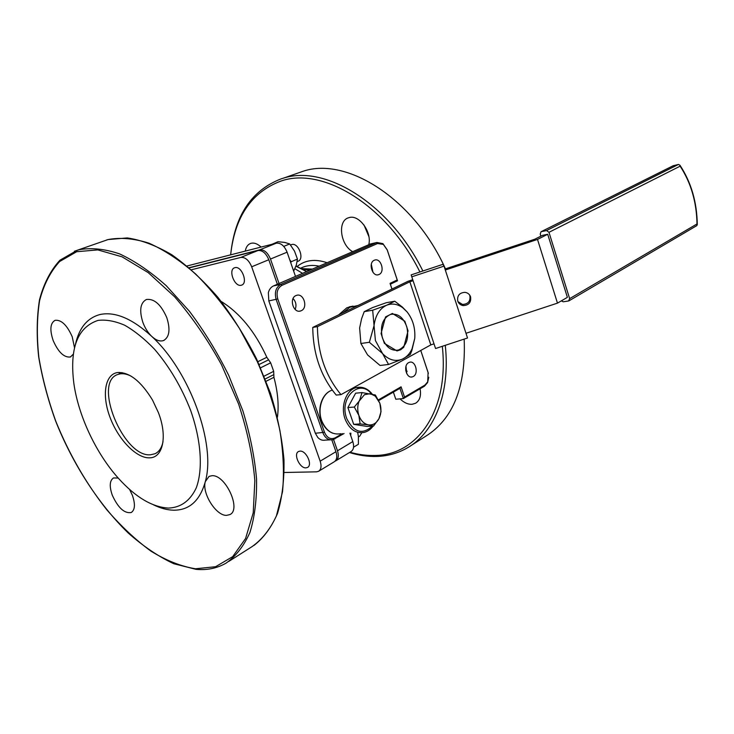 <?xml version="1.0" encoding="UTF-8"?>
<svg xmlns="http://www.w3.org/2000/svg" width="734" height="734" viewBox="0 0 734 734"><rect width="100%" height="100%" fill="white"/><g stroke="black" fill="none" stroke-linecap="round" stroke-linejoin="round"><path stroke-width="1.1" d="M358.449 436.932L359.743 436.152L361.779 432.776M305.94 467.861L307.491 467.457C312.923 465.035 306.225 450.401 300.004 451.116L298.564 451.493C293.105 453.878 299.674 468.439 305.94 467.861M297.178 261.598L297.958 261.267C304.812 259.322 298.499 242.367 291.719 244.541L291.031 244.789M241.192 285.242L241.596 285.131C248.349 283.278 241.642 265.561 234.963 267.662L234.669 267.745C227.879 269.571 234.467 287.187 241.192 285.242M410.82 445.694L425.766 436.198C453.282 418.94 466.081 386.579 464.172 339.09M445.437 268.864C414.132 198.877 346.888 156.507 303.197 171.224L296.151 173.692M349.953 452.227C358.476 454.64 366.826 455.722 375.019 455.465C417.151 455.263 449.346 410.829 442.318 346.292M419.912 271.984C386.616 204.593 321.841 166.086 280.507 181.234C251.423 192.372 234.807 216.906 230.66 254.836M230.825 253.303C235.045 214.979 251.872 190.143 281.296 178.802L283.205 178.224C325.19 164.297 389.717 203.566 422.885 271.002M445.281 345.319C450.447 393.167 434.583 432.078 407.939 447.529C398.461 453.107 388.121 456.08 376.918 456.447C367.945 456.713 358.788 455.41 349.448 452.529M413.297 376.487C419.031 373.615 415.472 360.211 409.517 362.275L408.645 362.633C402.874 365.422 406.416 378.928 412.37 376.872L413.297 376.487M405.975 366.367L406.801 373.78M379.047 274.488C385.322 271.975 380.964 257.643 374.652 260.102L374.267 260.258C367.936 262.68 372.285 277.131 378.588 274.672L379.047 274.488M371.312 264.313L372.991 272.332M301.224 310.721C308.372 307.83 303.656 292.627 296.463 295.389L295.958 295.582C288.765 298.371 293.453 313.693 300.646 310.95L301.224 310.721M293.077 298.564C296.004 301.766 296.701 305.399 295.151 309.445M245.294 251.101C245.982 247.055 247.771 244.486 250.661 243.413L251.074 243.293C254.285 242.559 257.625 243.826 261.084 247.074M420.096 388.754C421.307 395.736 419.802 400.562 415.582 403.25L412.058 404.296C407.985 404.489 403.975 402.682 400.03 398.865M368.872 236.568L364.009 225.008M352.476 251.569C340.282 244.789 337.319 220.87 348.485 217.796L349.09 217.613C358.972 214.273 372 231.907 368.817 244.459M358.036 305.491L349.852 307.262L342.851 312.831M353.008 306.087L346.833 307.794L338.677 314.858M400.626 349.779L403.764 347.265L408.049 330.86L404.819 321.198L392.415 313.455L385.543 316.932L381.047 333.539L384.387 343.384L396.993 350.935L400.626 349.779M391.947 289.068L390.048 283.379L397.222 279.948L387.231 249.991L383.368 244.413L377.542 243.523L282.021 285.315C277.507 288.003 276.094 292.536 277.773 298.94L324.492 432.289C327.034 437.978 330.63 439.813 335.264 437.794L342.365 433.62M378.414 399.883L401.076 386.818L404.535 397.066L424.922 385.084L427.711 381.854L428.087 372.432L420.756 350.457L428.362 373.395M335.108 461.136L335.805 460.824C338.429 459.007 338.989 455.658 337.493 450.777L333.566 439.528M279.039 283.517L270.488 259.038C267.726 252.514 264.121 249.45 259.662 249.863L189.106 267.699M337.493 450.777L352.806 441.584L349.898 433.188M295.481 276.36L287.095 252.193L270.488 259.038M352.806 441.584C354.274 446.41 353.687 449.74 351.054 451.557L336.044 460.677M259.662 249.863L276.314 243.183L187.042 265.974M276.314 243.183C280.792 242.743 284.379 245.752 287.095 252.193M405.755 370.652L407.168 371.248M344.044 433.519L332.979 439.703C328.483 440.455 325.125 438.152 322.905 432.812L276.158 299.472C274.296 292.361 275.865 287.324 280.883 284.342L376.909 242.468L382.919 243.642L387.203 249.835L397.525 280.783L390.36 284.214L391.984 289.049M370.56 243.945L273.543 285.902C270.956 287.104 269.231 289.352 268.35 292.646L268.809 300.922L315.345 433.253L317.776 437.446C320.042 439.84 322.584 440.73 325.391 440.097L330.263 439.849M428.775 377.239L427.583 382.579L424.491 386.167L403.397 398.58L399.929 388.332L378.753 400.562M393.369 392.121L395.782 399.232L403.397 398.58L404.535 397.066M390.048 283.379L390.36 284.214M397.222 279.948L397.525 280.783M399.929 388.332L401.076 386.818M149.571 457.832C136.478 458.42 118.403 439.675 110.128 417.609C101.677 395.571 104.751 374.368 117.559 372.533C129.331 371.991 140.983 381.175 152.534 400.094L158.361 412.526C167.701 436.326 163.003 457.915 149.571 457.832M131.111 376.147C127.147 374.147 123.532 373.386 120.266 373.845L117.798 374.478C92.502 382.331 123.615 457.796 150.608 454.768L155.039 453.731C159.095 451.814 161.755 447.795 163.021 441.684M75.437 344.429C79.116 327.804 87.374 317.813 100.228 314.473C115.266 311.418 132.423 318.721 151.699 336.365C155.975 340.31 159.893 341.714 163.453 340.585C169.407 337.301 170.536 329.685 166.82 317.721C161.076 304.601 154.296 298.518 146.461 299.472C140.277 302.766 139.102 310.454 142.928 322.538C145.048 328.135 147.974 332.75 151.699 336.365C189.666 370.918 216.246 444.364 205.3 481.66C201.795 493.083 215.998 515.791 226.485 515.369L229.852 514.607C241.688 509.579 225.439 474.329 211.906 475.715L209.062 476.394L205.3 481.66C199.896 500.799 189.308 510.314 173.554 510.203C167.233 510.038 160.59 508.267 153.626 504.891M74.529 347.833L72.226 336.787C67.097 325.18 61.399 319.685 55.151 320.29C50.233 323.015 49.582 329.795 53.197 340.622C58.335 352.228 64.06 357.687 70.372 356.99L73.372 354.127M118.202 478.045L113.541 477.935C109.623 480.531 109.21 486.303 112.311 495.266C118.128 507.919 124.431 513.672 131.239 512.515C135.038 509.937 135.423 504.212 132.395 495.331L129.597 489.459M168.425 508.084C180.848 507.598 190.124 500.854 196.262 487.871C203.135 469.329 201.254 440.437 190.546 410.159C181.454 387.002 169.453 366.697 154.553 349.256C144.607 338.924 134.661 330.915 124.697 325.235C114.99 321.042 106.091 319.437 97.998 320.409C77.492 327.226 69.446 348.246 73.859 383.451C78.437 416.059 96.163 453.64 118.669 478.568C135.698 497.303 152.277 507.139 168.425 508.084M221.191 301.435C239.834 312.996 255.047 331.612 266.827 357.293L270.663 362.816L273.681 371.331L273.92 377.294C277.81 391.91 278.993 405.186 277.452 417.141M189.317 267.873L257.964 250.542C262.433 250.138 266.038 253.202 268.8 259.735L277.369 284.242M331.814 439.905L335.943 451.704C337.438 456.594 336.878 459.952 334.264 461.769L318.804 471.155M268.8 259.735L251.679 266.791L320.171 461.172C321.703 466.118 321.171 469.494 318.565 471.301L316.556 471.834L284.251 472.494M251.679 266.791C248.881 260.166 245.248 257.047 240.807 257.432L257.964 250.542M191.482 269.745L240.807 257.432M470.586 296.857C469.613 294.261 467.732 292.747 464.961 292.334C459.42 292.747 457.016 295.664 457.759 301.105C458.686 303.601 460.475 305.096 463.126 305.583C468.797 305.344 471.283 302.436 470.586 296.857M457.952 301.628L462.466 304.417C468.099 304.179 470.567 301.289 469.879 295.747L469.485 294.811M444.988 269.02L534.82 239.211L542.463 235.357L547.711 234.274L537.508 239.431L445.309 270.02M547.711 234.274L567.382 297.343L557.473 303.124L465.989 333.291M557.473 303.124L537.508 239.431M673.445 165.636L541.022 231.751L673.17 165.737L678.455 164.453L679.941 165.223L680.134 166.168L548.977 232.311L569.648 298.637L696.997 223.953L697.282 224.622L696.786 225.641L569.061 300.784M561.308 300.885L563.226 301.784L568.52 300.986L569.648 298.637M548.977 232.311L546.555 230.559L678.455 164.453M541.307 231.66L546.555 230.559M541.022 231.751L540.224 234.137L540.857 236.164M442.978 264.323L444.033 266.112L411.783 276.81L411.168 274.883L442.978 264.323M444.033 266.112L467.53 337.989L435.565 348.522L411.783 276.81M434.014 343.833L430.812 344.888L409.856 281.783L317.427 326.648C317.785 353.439 325.63 376.102 340.98 394.626L336.236 395.076C320.914 376.634 313.088 354.082 312.757 327.41L317.427 326.648M430.812 344.888L340.98 394.626M312.757 327.41L408.049 281.269L412.747 279.709M413.077 280.709L409.856 281.783M353.485 307.693L355.898 306.518M406.819 326.924C403.361 317.272 397.901 313.106 390.46 314.436C382.653 318.217 379.946 325.924 382.313 337.557C385.827 347.145 391.231 351.302 398.534 350.017C406.443 346.237 409.205 338.539 406.819 326.924M359.632 327.96L360.889 343.484L367.587 354.926L380.065 365.468L388.57 364.468L402.553 359.064L410.269 354.485L411.811 350.668L414.747 338.429C415.444 328.181 412.875 319.318 407.04 311.849L402.351 307.06L394.773 301.224L386.332 302.702L372.45 307.638L364.229 311.647L361.614 318.648L359.632 327.96M394.773 301.224L386.818 305.161L372.661 310.207L375.404 340.548L388.57 364.468M407.04 311.849L402.718 307.729C397.498 303.986 392.195 303.124 386.818 305.161C379.661 308.445 375.395 315.308 374.01 325.731L369.358 342.292L382.038 353.063C388.506 360.018 395.342 362.018 402.553 359.064C406.599 357.128 409.765 353.742 412.031 348.898L414.747 338.429M372.661 310.207L364.229 311.647M369.358 342.292L360.889 343.484M360.128 423.913L368.505 424.885C372.89 425.362 376.377 423.298 378.937 418.692L379.285 417.976C381.285 413.279 381.469 408.352 379.836 403.186L375.322 396.149L370.367 393.653L364.449 394.681L354.302 407.04L347.888 407.563L353.696 424.335L367.092 426.445L373.542 426.05L378.937 418.692L381.038 411.609L379.836 403.186L375.368 395.02L362.046 392.58L359.816 399.635C357.412 404.507 357.091 409.756 358.853 415.371L360.128 423.913L353.696 424.335M362.046 392.58L355.641 393.185L347.888 407.563M354.302 407.04L358.853 415.371C360.908 420.811 364.119 423.986 368.505 424.885L373.542 426.05M293.664 271.13L296.334 265.02L297.453 259.093L291.233 261.717L290.728 262.671M283.728 246.385L289.71 243.963L294.517 251.138L297.453 259.093M289.747 259.827L291.233 261.717M289.71 243.963L284.792 242.44L278.039 241.697L271.975 244.294M353.559 447.208L358.394 444.281L358.394 436.4L357.706 432.748M350.705 435.51L350.852 433.133M302.509 273.305L294.866 268.717M297.197 266.424C305.271 259.983 315.189 258.735 326.933 262.68M318.996 266.13C313.299 264.974 308.06 265.268 303.289 267.038L301.059 267.993M301.775 268.626L312.207 269.084M309.344 270.332L301.646 268.809M296.022 265.937L306.656 271.497M377.542 243.523L376.45 242.651L369.018 244.376M273.543 285.902L280.883 284.342L282.021 285.315M277.773 298.94L268.809 300.922M315.345 433.253L324.492 432.289M424.491 386.167L424.922 385.084M335.264 437.794L334.869 438.923M195.501 568.786L215.603 566.712L232.687 556.638L245.578 538.508L253.23 512.8L254.836 480.586C252.78 456.392 247.367 430.886 238.614 404.076L221.466 364.688C207.493 339.319 191.877 316.675 174.609 296.765L148.185 272.598L122.064 256.817L97.824 249.909L76.703 251.707L59.637 261.515C50.417 271.626 43.728 284.7 39.572 300.747C36.874 318.07 36.645 336.979 38.874 357.476C42.416 378.478 48.068 399.755 55.821 421.316C69.024 453.887 85.997 483.348 106.751 509.717C120.871 526.049 135.551 539.82 150.782 551.032C166.095 560.492 181.004 566.409 195.501 568.786M74.409 251.248L79.043 249.743C91.209 247.523 104.687 248.89 119.458 253.836C134.753 260.919 150.351 271.543 166.242 285.691L189.308 311.124C204.015 330.74 217.136 352.137 228.687 375.313L242.844 410.728C250.074 434.528 254.643 457.236 256.542 478.834C256.882 499.285 254.68 517.149 249.945 532.425C243.899 545.922 235.963 556.152 226.127 563.106C217.255 568.217 207.364 570.309 196.446 569.382M228.779 561.418L251.982 546.674C261.992 539.618 270.13 529.379 276.397 515.938L282.507 491.844C284.306 473.246 283.443 452.795 279.902 430.482C274.8 407.553 267.231 384.515 257.175 361.357L239.367 328.337C225.788 307.665 211.19 289.545 195.583 273.956C179.766 260.221 164.205 249.945 148.874 243.147C134.028 238.44 120.44 237.247 108.1 239.559L106.311 240.082M273.92 377.294L266.158 381.249M257.863 361.688L266.827 357.293M119.101 372.404L119.192 373.322M320.171 461.172L335.943 451.704M270.663 362.816L260.625 367.798M264.139 376.138L273.681 371.331M268.644 359.798L259.148 364.477M265.268 378.946L273.883 374.579M696.997 223.953C696.594 202.006 690.978 182.748 680.134 166.168M321.575 420.977C316.776 408.911 322.07 393.039 332.263 390.121C322.446 392.919 316.96 408.93 321.868 421.123C326.208 430.95 332.511 435.143 340.787 433.711M371.413 393.855C359.293 377.964 338.457 398.461 346.879 418.921C354.063 432.574 362.541 434.968 372.331 426.124M373.092 426.078C370.734 429.335 367.798 431.436 364.303 432.372C356.008 433.831 349.659 429.537 345.264 419.49C340.172 406.737 346.026 390.038 356.173 387.635L363.367 387.717M303.197 171.224L283.205 178.224M352.302 306.289L349.283 306.821M299.426 311.17L300.646 310.95M377.707 274.846L378.588 274.672M411.132 377.001L412.37 376.872M309.739 270.158L302.004 268.993M295.93 266.185L306.5 271.571M376.909 242.468L369.477 244.193M383.368 244.413L382.919 243.642M427.711 381.854L427.583 382.579M291.426 244.624L290.536 244.991M253.918 545.472C263.68 537.894 271.552 527.205 277.516 513.405C282.177 497.936 284.333 480.091 283.985 459.869C282.104 438.611 277.608 416.417 270.507 393.277L256.616 359.018C245.284 336.686 232.384 316.134 217.925 297.362C202.905 280.076 187.519 265.864 171.765 254.735C156.168 245.596 141.332 239.99 127.266 237.926L108.1 239.559L77.263 250.257L59.913 260.231C50.536 270.461 43.728 283.663 39.498 299.821C36.746 317.244 36.461 336.245 38.663 356.825C42.177 377.9 47.82 399.259 55.573 420.894C72.629 463.87 98.512 504.13 128.156 532.939C143.231 546.279 158.434 556.537 173.784 563.73L196.033 569.345M119.752 373.597L121.991 372.588M164.214 340.255L163.453 340.585M70.895 356.77L70.372 356.99M697.291 224.622C696.951 202.061 691.162 182.261 679.941 165.223M462.466 304.417L463.126 305.583M402.718 307.729L402.351 307.06M412.031 348.898L411.811 350.668M372.166 394.03C367.688 388.442 362.357 386.304 356.173 387.635L353.054 387.947M332.823 433.225C327.786 431.225 324.052 427.179 321.63 421.105M375.322 396.149L374.79 394.791"/></g></svg>
